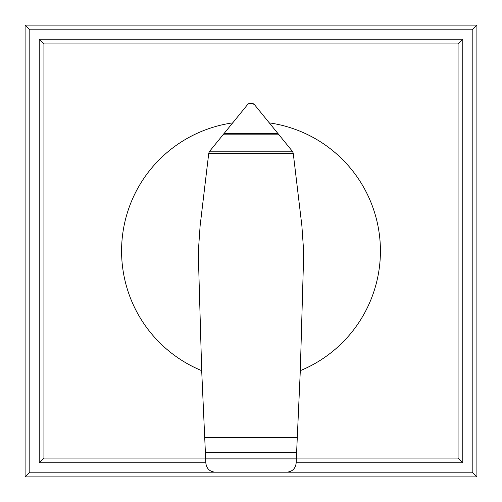 <?xml version="1.0" encoding="UTF-8"?>
<svg xmlns="http://www.w3.org/2000/svg" width="502" height="502" viewBox="0 0 502 502"><rect width="100%" height="100%" fill="white"/><g stroke="black" fill="none" stroke-linecap="round" stroke-linejoin="round"><path stroke-width="0.75" d="M251.169 103.017L254.388 104.548L292.296 151.184L293.212 152.991L301.878 225.774L303.415 247.906L303.472 261.774L300.309 370.658A129.422 129.422 0 0 0 269.398 122.89M232.602 122.89A129.422 129.422 0 0 0 201.691 370.658L198.528 261.774L198.585 247.906L200.122 225.774L208.782 153.003L209.704 151.184L247.398 104.805L248.415 103.832L250.831 103.017M205.393 452.666L296.607 452.666L296.136 463.189C295.396 468.667 292.271 471.667 286.774 472.194L215.289 472.194C209.78 471.698 206.642 468.717 205.87 463.246L201.691 370.658M293.256 153.317L208.744 153.317M292.296 151.184L209.704 151.184M279.049 134.818L222.951 134.818M253.585 103.832L248.415 103.832M300.309 370.658L297.284 437.631L204.716 437.631M297.284 437.631L296.607 452.666M39.219 462.781L43.925 458.075L43.925 43.925L39.219 39.219L39.219 462.781L205.845 462.781M43.925 43.925L458.075 43.925L458.075 458.075L296.362 458.075M205.638 458.075L43.925 458.075M296.155 462.781L462.781 462.781L458.075 458.075M462.781 462.781L462.781 39.219L458.075 43.925M462.781 39.219L39.219 39.219M215.226 472.194L29.806 472.194L25.1 476.9L476.9 476.9L472.194 472.194L286.774 472.194M29.806 472.194L29.806 29.806L472.194 29.806L472.194 472.194M476.9 476.9L476.9 25.1L472.194 29.806M476.9 25.1L25.1 25.1L29.806 29.806M25.1 25.1L25.1 476.9M296.331 458.884L205.669 458.884M278.064 133.601L223.936 133.601"/></g></svg>
